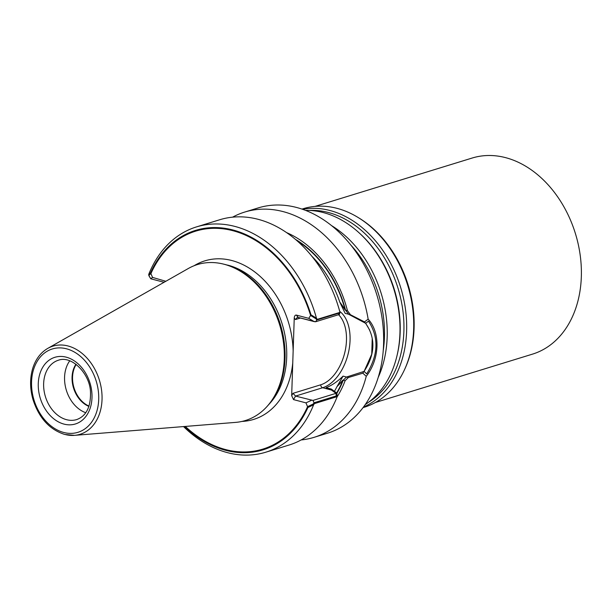 <?xml version="1.0" encoding="UTF-8"?>
<svg xmlns="http://www.w3.org/2000/svg" width="612" height="612" viewBox="0 0 612 612"><rect width="100%" height="100%" fill="white"/><g stroke="black" fill="none" stroke-linecap="round" stroke-linejoin="round"><path stroke-width="0.92" d="M76.209 364.438A25.727 19.179 -107.1 0 0 89.023 406.085M65.048 434.474A46.114 34.379 -107.1 0 0 74.542 435.354L235.651 422.379A81.587 60.818 -107.1 0 0 267.039 406.475L269.969 403.224A79.124 58.989 -107.1 0 0 282.14 323.855A79.124 58.989 -107.1 0 0 227.45 265.065A79.124 58.989 -107.1 0 1 282.14 323.855A79.124 58.989 -107.1 0 1 269.969 403.224L267.941 405.473A80.83 60.259 -107.1 0 0 280.373 324.398A80.83 60.259 -107.1 0 0 224.505 264.346L223.196 264.024A81.587 60.818 -107.1 0 0 188.297 268.515L47.774 348.381C40.95 352.374 36.062 358.647 33.109 367.208C29.804 377.359 29.766 388.161 33.002 399.605C38.977 418.004 49.549 429.616 64.719 434.443L74.542 435.354A46.114 34.379 -107.1 0 0 99.374 380.106A46.114 34.379 -107.1 0 0 47.774 348.381M185.314 426.434A114.039 85.014 -107.1 0 0 307.561 406.674L305.954 402.864L293.515 399.605L291.672 395.635L294.242 318.033C294.433 315.968 295.122 314.989 296.323 315.088L308.762 318.347L310.59 315.44A114.039 85.014 -107.1 0 0 232.874 230.701A114.039 85.014 -107.1 0 0 150.919 273.595L152.526 277.404L165.844 281.275L152.526 277.404L150.774 278.797L149.099 276.05L149.137 275.094L150.919 273.595M286.569 232.606A101.485 75.659 -107.1 0 1 347.44 310.636L345.191 310.047L339.759 302.007L345.543 310.146A99.198 73.945 -107.1 0 0 295.359 239.315M336.86 393.325A99.198 73.945 -107.1 0 0 343.225 380.213L336.952 386.662L343.064 376.128L346.514 377.03L364.094 371.4L371.736 354.195L372.234 338.482M164.077 282.285L150.774 278.797L148.731 275.216L148.77 274.252L150.567 272.768L152.526 277.404L150.774 278.797L164.077 282.285M310.988 314.805L316.473 318.202L317.207 319.372L339.989 312.357L339.446 314.43L315.593 321.767L316.787 320L339.01 313.16L338.604 314.69L315.593 321.767L298.166 317.421L296.323 315.088L308.762 318.347L310.988 314.805A114.804 85.588 -107.1 0 0 232.897 229.967A114.804 85.588 -107.1 0 0 150.567 272.768M184.472 426.503A114.804 85.588 -107.1 0 0 307.913 407.508L305.954 402.864L293.515 399.605L291.672 395.635L293.01 393.325L295.558 396.079L312.984 400.424L336.837 393.088L331.299 389.048L326.043 387.671L329.371 388.543L335.996 393.348L312.984 400.424L314.04 402.78L313.229 403.981L307.561 406.674M345.543 310.146L348.603 314.247L345.153 313.344L339.759 302.007L345.153 313.344L350.462 314.736L364.538 321.912L368.149 319.135A117.856 87.86 -107.1 0 0 244.701 212.066A117.856 87.86 -107.1 0 0 232.583 217.168M348.603 314.247L365.693 323.335L368.47 321.132C379.004 337.158 378.423 354.746 366.718 373.886L364.094 371.408M369.625 329.975L365.685 323.335M348.381 377.52L343.064 376.128C337.311 381.72 331.643 385.568 326.043 387.671C331.643 385.568 337.311 381.72 343.064 376.128L336.952 386.662L342.865 380.121L345.114 380.71L348.381 377.52L362.832 373.175C376.196 354.172 375.676 336.393 364.538 321.912M343.225 380.213L346.514 377.03M316.787 320L316.06 318.837L310.59 315.44M317.207 319.372L315.593 321.767L314.208 321.621L308.762 318.347L314.208 321.621L298.166 317.421L296.323 315.088C295.122 314.989 294.433 315.968 294.242 318.033L293.148 350.99A82.957 61.843 -107.1 0 0 258.647 275.079A82.957 61.843 -107.1 0 0 194.042 265.761A82.957 61.843 -107.1 0 1 258.647 275.079A82.957 61.843 -107.1 0 1 293.148 350.99L291.672 395.635L293.01 393.325L295.558 396.079L312.984 400.424L314.415 403.622L313.604 404.823L307.913 407.508M305.954 402.864L311.6 400.279L305.954 402.864M335.996 393.348L336.263 395.941L314.04 402.78M295.458 319.556L297.279 317.452L298.166 317.421L297.279 317.452L295.458 319.556L300.454 318.018L295.458 319.556L294.242 318.033L295.458 319.556M316.473 318.202A117.856 87.86 -107.1 0 0 196.521 226.891A117.856 87.86 -107.1 0 0 148.77 274.252M339.989 312.357A117.856 87.86 -107.1 0 0 219.685 219.762L196.521 226.891M347.44 310.636L350.462 314.736M267.039 406.475A81.587 60.818 -107.1 0 0 279.585 324.643A81.587 60.818 -107.1 0 0 223.196 264.024M183.546 426.579A117.856 87.86 -107.1 0 0 265.853 452.184A117.856 87.86 -107.1 0 0 313.604 404.823M265.853 452.184L289.025 445.054A117.856 87.86 -107.1 0 0 337.197 396.607L314.415 403.622M336.837 393.088L337.197 396.607M337.113 396.828A101.485 75.659 -107.1 0 0 345.114 380.71M301.142 439.944A117.856 87.86 -107.1 0 0 314.04 437.351A117.856 87.86 -107.1 0 0 366.244 376.311L362.839 373.182M368.141 319.135C380.641 332.691 379.777 359.076 366.251 376.311M314.04 437.351L327.474 433.219A117.856 87.86 -107.1 0 0 376.785 294.724A117.856 87.86 -107.1 0 0 258.142 207.927L244.701 212.066M85.757 412.725A31.059 23.149 72.9 0 1 66.356 390.265A31.059 23.149 72.9 0 1 69.776 360.789M88.924 406.391A25.727 19.179 72.9 0 1 75.949 364.239M375.401 402.489L532.501 354.134A102.587 76.477 -107.1 0 0 575.418 233.593A102.587 76.477 -107.1 0 0 472.15 158.041L315.05 206.389M363.054 407.615L364.224 407.255A103.856 77.426 -107.1 0 0 404.784 369.082L405.32 367.904A102.587 76.477 -107.1 0 0 359.236 218.17L358.127 217.497A103.856 77.426 -107.1 0 0 303.124 208.73L301.953 209.09M404.784 369.082A103.856 77.426 -107.1 0 0 358.127 217.497M363.452 407.095A103.856 77.426 -107.1 0 0 400.631 287.388A103.856 77.426 -107.1 0 0 302.58 209.304M365.28 404.54A103.856 77.426 -107.1 0 0 396.905 356.108A103.856 77.426 -107.1 0 0 358.907 232.652A103.856 77.426 -107.1 0 0 305.526 210.383M378.208 377.413A103.856 77.426 -107.1 0 0 331.467 225.553M241.954 421.431A82.957 61.843 -107.1 0 0 292.765 362.679A82.957 61.843 -107.1 0 1 241.954 421.431M345.191 310.047A98.769 73.631 -107.1 0 0 297.05 240.768A98.769 73.631 -107.1 0 1 345.191 310.047M336.646 392.95A98.769 73.631 -107.1 0 0 342.865 380.121A98.769 73.631 -107.1 0 1 336.646 392.95M331.352 390.028L322.639 387.74L295.558 396.079L293.515 399.605L295.558 396.079L322.639 387.74A40.981 24.801 104.7 0 0 348.511 352.328A40.981 24.801 104.7 0 0 339.729 311.393A40.981 24.801 104.7 0 1 348.511 352.328A40.981 24.801 104.7 0 1 322.639 387.74A2.547 1.897 -107.1 0 1 320.757 384.787L293.01 393.325L320.757 384.787A38.441 23.256 104.7 0 0 344.602 353.331A38.441 23.256 104.7 0 0 338.558 314.698A38.441 23.256 104.7 0 1 344.602 353.331A38.441 23.256 104.7 0 1 320.757 384.787A2.547 1.897 -107.1 0 0 322.639 387.74L333.272 390.525M339.759 302.007A96.734 72.109 -107.1 0 0 311.745 256.114A96.734 72.109 -107.1 0 1 339.759 302.007M334.42 391.343A96.734 72.109 -107.1 0 0 336.952 386.662A96.734 72.109 -107.1 0 1 334.42 391.343M64.023 424.108A34.876 25.995 -107.1 0 0 88.947 380.006A34.876 25.995 -107.1 0 0 42.427 367.812A34.876 25.995 -107.1 0 0 64.023 424.108M63.74 432.477A43.597 32.505 -107.1 0 0 94.906 377.344A43.597 32.505 -107.1 0 0 36.743 362.105A43.597 32.505 -107.1 0 0 63.74 432.477M66.57 419.694A31.059 23.149 -107.1 0 0 76.699 419.58C86.223 416.084 90.821 406.995 90.492 392.315C90.201 374.36 72.162 355.113 58.431 360.216A31.059 23.149 -107.1 0 0 43.988 390.173A31.059 23.149 -107.1 0 0 66.57 419.694M368.439 402.336A102.235 76.217 -107.1 0 0 397.999 288.198A102.235 76.217 -107.1 0 0 309.374 210.429M396.905 356.108L397.18 354.968A102.235 76.217 -107.1 0 0 359.78 233.447L358.907 232.652M383.234 350.546A102.235 76.217 -107.1 0 0 350.737 244.945"/></g></svg>
